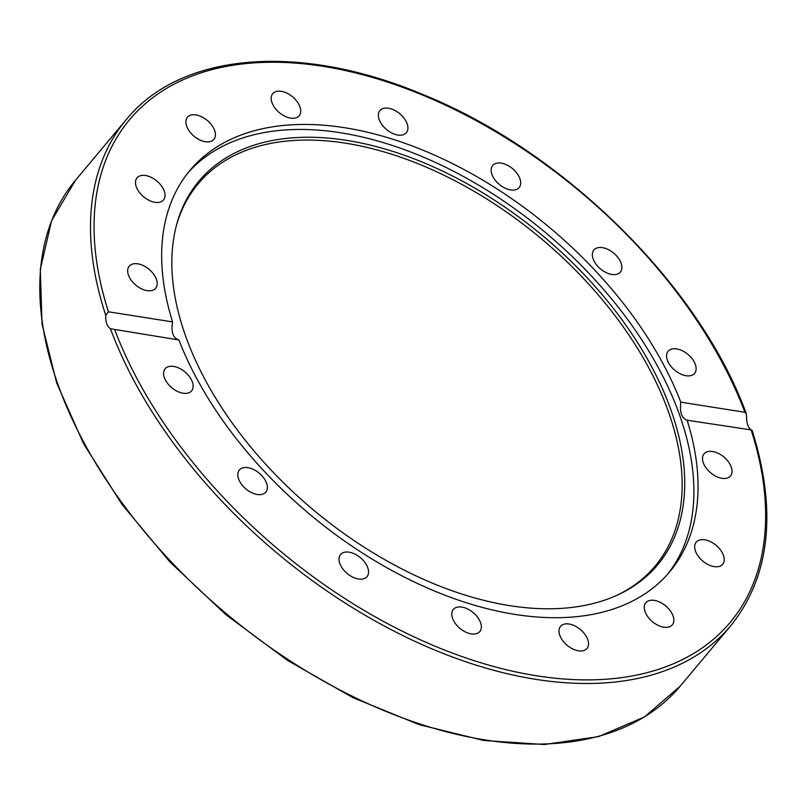 <?xml version="1.0" encoding="UTF-8"?>
<svg xmlns="http://www.w3.org/2000/svg" width="806" height="806" viewBox="0 0 806 806"><rect width="100%" height="100%" fill="white"/><g stroke="black" fill="none" stroke-linecap="round" stroke-linejoin="round"><path stroke-width="1.21" d="M378.397 114.462A17.238 10.307 -140.1 0 1 379.918 110.583A17.238 10.307 -140.1 0 1 397.036 111.722A17.238 10.307 -140.1 0 1 407.886 128.819A17.238 10.307 -140.1 0 1 406.365 132.698A17.238 10.307 -140.1 0 1 389.248 131.549A17.238 10.307 -140.1 0 1 378.397 114.462M492.708 165.472A17.238 10.307 -140.1 0 1 512.525 168.625A17.238 10.307 -140.1 0 1 519.155 187.586A17.238 10.307 -140.1 0 1 499.327 184.443A17.238 10.307 -140.1 0 1 492.698 165.492M597.427 247.815A17.238 10.307 -140.1 0 1 616.187 255.452A17.238 10.307 -140.1 0 1 620.348 272.116A17.238 10.307 -140.1 0 1 616.832 274.292A17.238 10.307 -140.1 0 1 598.072 266.645A17.238 10.307 -140.1 0 1 593.911 249.981A17.238 10.307 -140.1 0 1 597.427 247.815M676.647 348.897A17.238 10.307 -140.1 0 1 692.505 359.234A17.238 10.307 -140.1 0 1 694.571 373.38A17.238 10.307 -140.1 0 1 686.047 375.727A17.238 10.307 -140.1 0 1 670.189 365.39A17.238 10.307 -140.1 0 1 668.124 351.255A17.238 10.307 -140.1 0 1 676.647 348.897M718.297 453.365A17.238 10.307 -140.1 0 1 730.498 475.973A17.238 10.307 -140.1 0 1 716.252 476.457A17.238 10.307 -140.1 0 1 704.051 453.849A17.238 10.307 -140.1 0 1 718.297 453.365M716.04 545.299A17.238 10.307 -140.1 0 1 722.67 564.281A17.238 10.307 -140.1 0 1 702.862 561.137A17.238 10.307 -140.1 0 1 696.223 542.156A17.238 10.307 -140.1 0 1 716.04 545.299M670.199 610.706A17.238 10.307 -140.1 0 1 672.275 624.862A17.238 10.307 -140.1 0 1 647.903 616.882A17.238 10.307 -140.1 0 1 645.838 602.727A17.238 10.307 -140.1 0 1 670.199 610.706M587.775 639.632A17.238 10.307 -140.1 0 1 586.98 648.487A17.238 10.307 -140.1 0 1 572.723 648.961A17.238 10.307 -140.1 0 1 559.747 635.209A17.238 10.307 -140.1 0 1 560.543 626.353A17.238 10.307 -140.1 0 1 574.799 625.879A17.238 10.307 -140.1 0 1 587.775 639.632M481.313 627.673A17.238 10.307 -140.1 0 1 479.792 631.551A17.238 10.307 -140.1 0 1 462.674 630.413A17.238 10.307 -140.1 0 1 451.823 613.316A17.238 10.307 -140.1 0 1 453.345 609.427A17.238 10.307 -140.1 0 1 470.462 610.575A17.238 10.307 -140.1 0 1 481.313 627.673M367.002 576.663A17.238 10.307 -140.1 0 1 347.185 573.499A17.238 10.307 -140.1 0 1 340.555 554.548M340.565 554.528A17.238 10.307 -140.1 0 1 360.383 557.681A17.238 10.307 -140.1 0 1 367.012 576.643M262.282 494.32A17.238 10.307 -140.1 0 1 243.523 486.683A17.238 10.307 -140.1 0 1 239.362 470.019A17.238 10.307 -140.1 0 1 242.878 467.843A17.238 10.307 -140.1 0 1 261.638 475.48A17.238 10.307 -140.1 0 1 265.799 492.144A17.238 10.307 -140.1 0 1 262.282 494.32M183.063 393.227A17.238 10.307 -140.1 0 1 167.205 382.89A17.238 10.307 -140.1 0 1 165.139 368.755A17.238 10.307 -140.1 0 1 173.663 366.408A17.238 10.307 -140.1 0 1 189.521 376.745A17.238 10.307 -140.1 0 1 191.586 390.88A17.238 10.307 -140.1 0 1 183.063 393.227M141.413 288.77A17.238 10.307 -140.1 0 1 129.212 266.161A17.238 10.307 -140.1 0 1 143.458 265.678A17.238 10.307 -140.1 0 1 155.659 288.286A17.238 10.307 -140.1 0 1 141.413 288.77M143.669 196.835A17.238 10.307 -140.1 0 1 137.04 177.854A17.238 10.307 -140.1 0 1 156.848 180.997A17.238 10.307 -140.1 0 1 163.487 199.979A17.238 10.307 -140.1 0 1 143.669 196.835M189.511 131.428A17.238 10.307 -140.1 0 1 187.435 117.273A17.238 10.307 -140.1 0 1 211.807 125.252A17.238 10.307 -140.1 0 1 213.872 139.398A17.238 10.307 -140.1 0 1 189.511 131.428M271.934 102.503A17.238 10.307 -140.1 0 1 272.72 93.647A17.238 10.307 -140.1 0 1 286.986 93.174A17.238 10.307 -140.1 0 1 299.963 106.926A17.238 10.307 -140.1 0 1 299.167 115.772A17.238 10.307 -140.1 0 1 284.911 116.255A17.238 10.307 -140.1 0 1 271.934 102.503M178.902 339.971L110.452 328.757C107.007 326.41 105.445 321.947 105.767 315.378L108.457 311.791L172.585 321.916C170.943 332.112 173.058 338.127 178.902 339.971A312.768 186.921 -140.1 0 0 515.084 614.434A312.768 186.921 -140.1 0 0 669.715 571.797A312.768 186.921 -140.1 0 0 687.125 420.208C681.715 418.435 679.609 412.42 680.798 402.164L744.935 412.289L746.265 413.599L746.588 416.561C746.477 423.16 748.039 427.623 751.283 429.941L686.883 420.178M751.252 430.344L751.252 430.344A391.615 234.032 -140.1 0 1 536.564 675.781A391.615 234.032 -140.1 0 1 114.774 329.845M187.939 172.867A312.768 186.921 -140.1 0 1 545.642 232.712A312.768 186.921 -140.1 0 1 667.59 574.255M172.585 321.916A312.768 186.921 -140.1 0 1 189.994 170.338A312.768 186.921 -140.1 0 1 443.693 159.316A312.768 186.921 -140.1 0 1 680.798 402.164M509.735 605.649A299.026 178.7 -140.1 0 1 176.423 225.448A299.026 178.7 -140.1 0 1 542.942 235.936A299.026 178.7 -140.1 0 1 617.859 594.868A299.026 178.7 -140.1 0 1 509.735 605.649M176.101 226.688A297.888 178.025 -140.1 0 1 540.907 238.364A297.888 178.025 -140.1 0 1 616.691 595.402M108.457 311.791A391.615 234.032 -140.1 0 1 323.146 66.354A391.615 234.032 -140.1 0 1 744.935 412.289M746.265 413.599C699.799 285.777 563.716 151.437 423.402 94.735C300.225 42.547 180.977 52.098 126.21 119.671A394.205 235.584 39.9 0 0 105.767 315.378M75.502 180.262L51.574 220.743L40.3 269.355L42.053 324.173L56.722 383.092L83.693 443.905L121.928 504.304L169.975 561.994L225.962 614.746L287.762 660.557L352.998 697.664L419.18 724.654L483.791 740.482L544.372 744.522L598.626 736.593L644.488 716.937L680.123 686.249A394.205 235.584 -140.1 0 1 350.429 695.326A394.205 235.584 -140.1 0 1 55.05 375.969A394.205 235.584 -140.1 0 1 75.502 180.262L126.21 119.671M110.452 328.757A394.205 235.584 39.9 0 0 408.501 638.312A394.205 235.584 39.9 0 0 730.83 625.647L680.123 686.249M752.179 430.475C777.266 511.236 770.153 576.3 730.83 625.647"/></g></svg>
